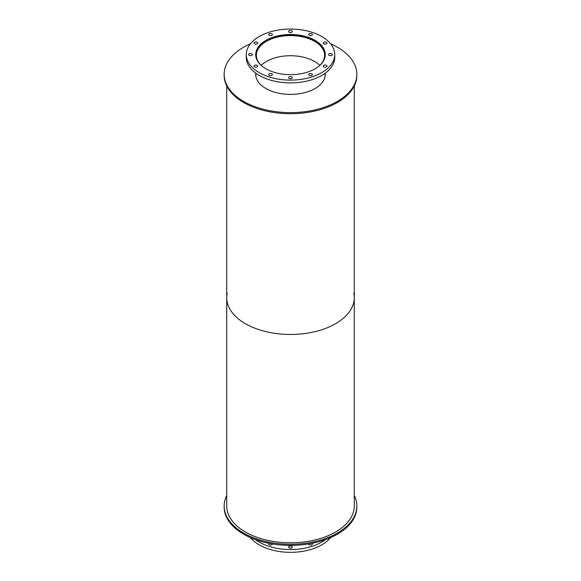 <?xml version="1.0" encoding="UTF-8"?>
<svg xmlns="http://www.w3.org/2000/svg" width="581" height="581" viewBox="0 0 581 581"><rect width="100%" height="100%" fill="white"/><g stroke="black" fill="none" stroke-linecap="round" stroke-linejoin="round"><path stroke-width="0.87" d="M272.38 543.925A1.874 1.082 180 0 1 272.387 544.012A1.874 1.082 180 0 1 271.233 545.007A1.874 1.082 180 0 1 269.192 544.775A1.874 1.082 180 0 1 268.64 544.012A1.874 1.082 180 0 1 269.068 543.329M289.178 547.868A1.874 1.082 180 0 1 288.626 547.106A1.874 1.082 180 0 1 290.5 546.024A1.874 1.082 180 0 1 292.374 547.106A1.874 1.082 180 0 1 291.219 548.101A1.874 1.082 180 0 1 289.178 547.868M311.932 543.329A1.874 1.082 180 0 1 312.36 544.012A1.874 1.082 180 0 1 311.205 545.007A1.874 1.082 180 0 1 309.165 544.775A1.874 1.082 180 0 1 308.613 544.012A1.874 1.082 180 0 1 308.62 543.925M325.542 539.604A44.229 25.535 180 0 1 259.228 542.08A44.229 25.535 180 0 1 255.458 539.604M330.574 537.607A44.229 25.535 180 0 1 259.228 544.862A44.229 25.535 180 0 1 250.426 537.607M262.096 66.183A34.105 19.689 180 0 1 256.395 55.275A34.105 19.689 180 0 1 290.5 35.586A34.105 19.689 180 0 1 324.605 55.275A34.105 19.689 180 0 1 318.904 66.183M319.811 65.348A34.105 19.689 0 0 0 261.189 65.348M256.156 57.766A34.613 19.986 180 0 1 255.887 55.275A34.613 19.986 180 0 1 290.5 35.296A34.613 19.986 180 0 1 325.113 55.275A34.613 19.986 180 0 1 324.844 57.766M255.945 76.634A34.613 19.986 180 0 1 255.887 75.414L255.887 73.257M325.113 73.257L325.113 75.414A34.613 19.986 180 0 1 325.055 76.634M265.902 68.783A34.787 20.081 180 0 1 255.713 54.585A34.787 20.081 180 0 1 290.5 34.497A34.787 20.081 180 0 1 325.287 54.585A34.787 20.081 180 0 1 303.812 73.141A34.787 20.081 180 0 1 265.902 68.783M325.2 55.972A34.787 20.081 0 0 0 325.113 55.377M255.887 55.377A34.787 20.081 0 0 0 255.8 55.972M323.799 66.888A1.874 1.082 180 0 1 323.247 66.125A1.874 1.082 180 0 1 325.12 65.043A1.874 1.082 180 0 1 326.987 66.125A1.874 1.082 180 0 1 325.832 67.12A1.874 1.082 180 0 1 323.799 66.888M329.151 55.348A1.874 1.082 180 0 1 328.606 54.585A1.874 1.082 180 0 1 330.473 53.503A1.874 1.082 180 0 1 332.347 54.585A1.874 1.082 180 0 1 331.192 55.58A1.874 1.082 180 0 1 329.151 55.348M323.799 43.807A1.874 1.082 180 0 1 323.247 43.045A1.874 1.082 180 0 1 325.12 41.963A1.874 1.082 180 0 1 326.987 43.045A1.874 1.082 180 0 1 325.832 44.04A1.874 1.082 180 0 1 323.799 43.807M309.165 35.361A1.874 1.082 180 0 1 308.613 34.599A1.874 1.082 180 0 1 310.486 33.516A1.874 1.082 180 0 1 312.36 34.599A1.874 1.082 180 0 1 311.205 35.594A1.874 1.082 180 0 1 309.165 35.361M289.178 32.267A1.874 1.082 180 0 1 288.626 31.505A1.874 1.082 180 0 1 290.5 30.423A1.874 1.082 180 0 1 292.374 31.505A1.874 1.082 180 0 1 291.219 32.5A1.874 1.082 180 0 1 289.178 32.267M269.192 35.361A1.874 1.082 180 0 1 268.64 34.599A1.874 1.082 180 0 1 270.514 33.516A1.874 1.082 180 0 1 272.387 34.599A1.874 1.082 180 0 1 271.233 35.594A1.874 1.082 180 0 1 269.192 35.361M254.558 43.807A1.874 1.082 180 0 1 254.013 43.045A1.874 1.082 180 0 1 255.88 41.963A1.874 1.082 180 0 1 257.753 43.045A1.874 1.082 180 0 1 256.599 44.04A1.874 1.082 180 0 1 254.558 43.807M249.205 55.348A1.874 1.082 180 0 1 248.653 54.585A1.874 1.082 180 0 1 250.527 53.503A1.874 1.082 180 0 1 252.394 54.585A1.874 1.082 180 0 1 251.239 55.58A1.874 1.082 180 0 1 249.205 55.348M254.558 66.888A1.874 1.082 180 0 1 254.013 66.125A1.874 1.082 180 0 1 255.88 65.043A1.874 1.082 180 0 1 257.753 66.125A1.874 1.082 180 0 1 256.599 67.12A1.874 1.082 180 0 1 254.558 66.888M269.192 75.334A1.874 1.082 180 0 1 268.64 74.571A1.874 1.082 180 0 1 270.514 73.489A1.874 1.082 180 0 1 272.387 74.571A1.874 1.082 180 0 1 271.233 75.566A1.874 1.082 180 0 1 269.192 75.334M289.178 78.428A1.874 1.082 180 0 1 288.626 77.665A1.874 1.082 180 0 1 290.5 76.583A1.874 1.082 180 0 1 292.374 77.665A1.874 1.082 180 0 1 291.219 78.66A1.874 1.082 180 0 1 289.178 78.428M309.165 75.334A1.874 1.082 180 0 1 308.613 74.571A1.874 1.082 180 0 1 310.486 73.489A1.874 1.082 180 0 1 312.36 74.571A1.874 1.082 180 0 1 311.205 75.566A1.874 1.082 180 0 1 309.165 75.334M259.228 72.64A44.229 25.535 180 0 1 246.271 54.585A44.229 25.535 180 0 1 290.5 29.05A44.229 25.535 180 0 1 334.729 54.585A44.229 25.535 180 0 1 307.422 78.174A44.229 25.535 180 0 1 259.228 72.64M334.729 54.585L334.729 57.359A44.229 25.535 180 0 1 307.422 80.955A44.229 25.535 180 0 1 259.228 75.414A44.229 25.535 180 0 1 246.271 57.359L246.271 54.585M354.287 495.448A66.343 38.302 180 0 1 356.843 505.971A66.343 38.302 180 0 1 315.89 541.354A66.343 38.302 180 0 1 243.592 533.053A66.343 38.302 180 0 1 224.157 505.971A66.343 38.302 180 0 1 226.713 495.448M356.843 505.971L356.843 507.082A66.343 38.302 180 0 1 315.89 542.465A66.343 38.302 180 0 1 243.592 534.164A66.343 38.302 180 0 1 224.157 507.082L224.157 505.971M325.229 73.17A34.787 20.081 180 0 1 325.287 74.303A34.787 20.081 180 0 1 303.812 92.858A34.787 20.081 180 0 1 265.902 88.508A34.787 20.081 180 0 1 255.713 74.303A34.787 20.081 180 0 1 255.771 73.17M325.273 74.862A34.787 20.081 0 0 0 325.113 73.431M255.887 73.431A34.787 20.081 0 0 0 255.727 74.862M330.574 43.786A66.343 38.302 180 0 1 356.843 74.303A66.343 38.302 180 0 1 315.89 109.693A66.343 38.302 180 0 1 243.592 101.392A66.343 38.302 180 0 1 224.157 74.303A66.343 38.302 180 0 1 250.426 43.786M356.843 74.303L356.843 75.414A66.343 38.302 180 0 1 315.89 110.804A66.343 38.302 180 0 1 243.592 102.503A66.343 38.302 180 0 1 224.157 75.414L224.157 74.303M353.778 292.991A63.787 36.828 180 0 1 354.287 297.639A63.787 36.828 180 0 1 314.909 331.664A63.787 36.828 180 0 1 245.393 323.682A63.787 36.828 180 0 1 226.713 297.639A63.787 36.828 180 0 1 227.222 292.991M226.713 297.639A63.787 36.828 180 0 0 245.393 323.682A63.787 36.828 180 0 0 314.909 331.664A63.787 36.828 180 0 0 354.287 297.639L354.287 505.971A63.787 36.828 180 0 1 314.909 539.996A63.787 36.828 180 0 1 245.393 532.014A63.787 36.828 180 0 1 226.713 505.971L226.713 85.937M325.113 56.568L325.113 55.275M255.887 56.568L255.887 55.275M354.287 297.639L354.287 85.937"/></g></svg>
